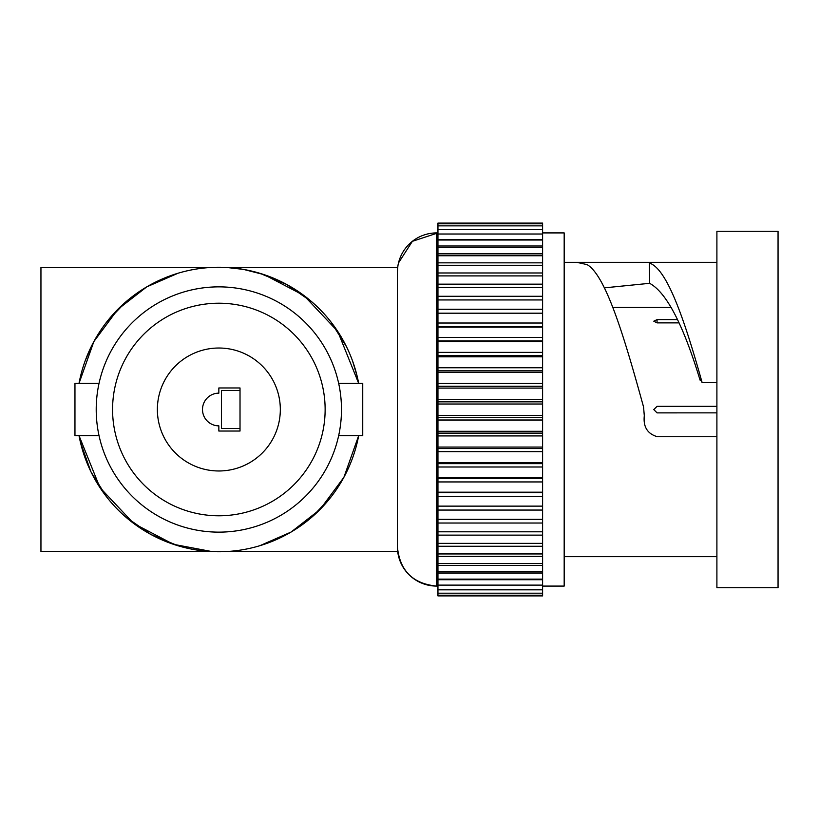 <?xml version="1.0" encoding="UTF-8"?>
<svg xmlns="http://www.w3.org/2000/svg" width="819" height="819" viewBox="0 0 819 819"><rect width="100%" height="100%" fill="white"/><g stroke="black" fill="none" stroke-linecap="round" stroke-linejoin="round"><path stroke-width="1.23" d="M211.015 267.465L40.95 267.414L40.95 551.586L212.029 551.586L173.464 544.318L133.773 523.515L99.938 487.592L79.023 435.657A142.25 142.25 0 0 0 358.671 435.657L357.279 442.25M177.989 545.761L150.921 534.49L125.45 516.799M106.726 497.051L91.226 472.328M90.878 471.631L80.416 442.25M178.04 273.229L146.755 286.865L117.793 309.377L93.837 341.615L79.023 383.343L80.497 376.402M85.125 360.974L91.247 346.632M106.951 321.672L125.86 301.853M226.689 267.465L243.54 269.41L264.148 274.652L303.829 295.424L337.725 331.367L358.671 383.343A142.25 142.25 0 0 0 79.023 383.343M259.654 273.229L286.599 284.418L312.039 302.016M330.784 321.713L346.457 346.632M352.569 360.964L357.197 376.402M330.968 497.051L312.244 516.799M259.705 545.761L291.093 532.043L320.014 509.51L343.898 477.313L358.671 435.657M225.665 551.586L397.399 551.586L397.399 267.414L225.665 267.414M338.656 435.657L362.735 435.657L362.735 383.343L338.656 383.343M99.038 383.343L74.959 383.343L74.959 435.657L99.038 435.657M218.847 532.135A122.635 122.635 0 0 0 341.482 409.5A122.635 122.635 0 0 0 218.847 286.865A122.635 122.635 0 0 0 96.212 409.5A122.635 122.635 0 0 0 218.847 532.135M218.847 515.786A106.286 106.286 0 0 0 325.133 409.5A106.286 106.286 0 0 0 218.847 303.214A106.286 106.286 0 0 0 112.572 409.5A106.286 106.286 0 0 0 218.847 515.786M218.847 348.024A61.476 61.476 0 0 0 157.371 409.5A61.476 61.476 0 0 0 218.847 470.976A61.476 61.476 0 0 0 280.323 409.5A61.476 61.476 0 0 0 218.847 348.024M218.847 425.849L218.847 431.04L240.018 431.04L240.018 387.96L218.847 387.96L218.847 393.151A16.349 16.349 0 0 0 202.498 409.5A16.349 16.349 0 0 0 218.847 425.849M240.018 390.509L221.488 390.509L221.488 428.491L240.018 428.491M653.787 409.592L657.053 412.858L716.901 412.858L657.053 412.878L653.787 409.602L657.053 406.337L716.901 406.337M678.859 322.881L657.053 322.881L653.787 321.191L657.053 319.605L677.385 319.605M604.381 287.858L649.672 283.313L649.313 263.053L652.149 262.346L716.901 262.346M716.901 436.732L657.381 436.732C647.481 433.855 643.12 426.873 644.297 415.765L643.58 407.074C624.672 338.339 605.978 275.501 587.121 264.639L576.934 262.346L652.149 262.346M716.901 382.565L702.129 382.565L700.337 379.228L700.071 380.129C683.281 324.713 666.482 292.444 649.672 283.343M700.337 379.228L700.071 380.129L701.074 380.129M778.05 231.275L778.05 587.725L716.901 587.725L716.901 231.275L778.05 231.275M564.178 556.654L716.901 556.654M702.129 382.565C684.489 319.676 666.994 268.386 649.313 263.053M542.598 232.913L564.178 232.913L564.178 586.087L542.598 586.087M542.598 223.802L437.95 223.802L437.95 223.096L542.598 223.096L542.598 595.904L437.95 595.904L437.95 492.567L542.598 492.567M437.95 223.802L437.95 478.378L542.598 478.378M437.95 448.546L542.598 448.546M437.95 386.251L542.598 386.251M437.95 355.692L542.598 355.692M437.95 326.761L542.598 326.761M437.95 463.667L542.598 463.667M437.95 433.118L542.598 433.118M437.95 313.186L542.598 313.186M437.95 478.378L437.95 492.567M437.95 340.96L542.598 340.96M437.95 287.489L542.598 287.489M437.95 401.853L542.598 401.853M437.95 370.823L542.598 370.823M437.95 417.516L542.598 417.516M437.95 265.295L542.598 265.295M437.95 240.028L542.598 240.028M437.95 247.287L542.598 247.287M397.891 265.96L397.399 272.154A39.24 39.24 180 0 1 436.64 232.913L436.64 586.087A39.24 39.24 0 0 1 397.399 546.846C399.723 570.679 412.807 583.763 436.64 586.087L437.95 586.087M657.053 319.605L657.053 322.881M542.598 477.631L437.95 477.631M542.598 451.617L437.95 451.617M542.598 447.061L437.95 447.061M542.598 435.913L437.95 435.913M542.598 383.466L437.95 383.466M542.598 356.818L437.95 356.818M542.598 327.139L437.95 327.139M542.598 466.994L437.95 466.994M542.598 431.296L437.95 431.296M542.598 309.265L437.95 309.265M542.598 284.152L437.95 284.152M542.598 262.848L437.95 262.848M542.598 415.356L437.95 415.356M542.598 404.023L437.95 404.023M542.598 556.377L437.95 556.377M542.598 506.132L437.95 506.132L542.598 506.132M542.598 337.418L437.95 337.418M542.598 246.007L437.95 246.007M542.598 535.124L437.95 535.124M542.598 523.024L437.95 523.024M542.598 573.167L437.95 573.167M542.598 546.273L437.95 546.273M542.598 372.307L437.95 372.307M542.598 323.014L437.95 323.014M542.598 313.196L437.95 313.196M542.598 492.199L437.95 492.199M542.598 510.063L437.95 510.063M542.598 481.941L437.95 481.941M542.598 399.375L437.95 399.375M542.598 388.083L437.95 388.083M542.598 296.273L437.95 296.273M542.598 253.839L437.95 253.839M542.598 579.719L437.95 579.719M542.598 239.424L437.95 239.424M542.598 565.366L437.95 565.366M542.598 462.551L437.95 462.551M542.598 367.762L437.95 367.762M542.598 341.718L437.95 341.718M542.598 420.014L437.95 420.014M542.598 272.983L437.95 272.983M542.598 496.324L437.95 496.324M542.598 352.375L437.95 352.375M671.365 307.473L612.858 307.473M564.178 262.346L576.934 262.346M542.598 255.733L437.95 255.733M542.598 589.823L437.95 589.823M542.598 229.279L437.95 229.279M542.598 563.482L437.95 563.482M542.598 225.86L437.95 225.86M542.598 543.355L437.95 543.355M542.598 531.797L437.95 531.797M542.598 275.911L437.95 275.911M542.598 593.202L437.95 593.202M542.598 519.359L437.95 519.359M542.598 299.949L437.95 299.949M542.598 234.009L437.95 234.009M542.598 595.229L437.95 595.229M542.598 553.941L437.95 553.941M542.598 571.897L437.95 571.897M542.598 585.114L437.95 585.114M542.598 579.125L437.95 579.125M398.495 262.93L412.377 241.318L437.95 232.913"/></g></svg>
